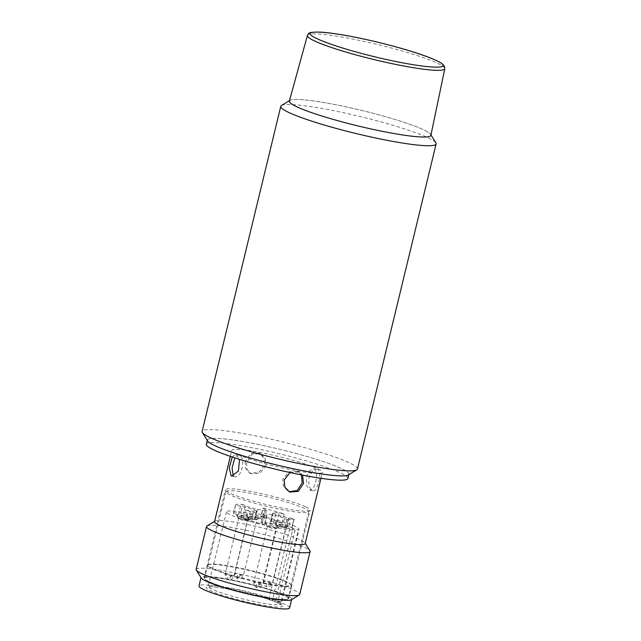<?xml version="1.0" encoding="UTF-8"?>
<svg xmlns="http://www.w3.org/2000/svg" width="641" height="641" viewBox="0 0 641 641"><rect width="100%" height="100%" fill="white"/><g stroke="black" fill="none" stroke-linecap="round" stroke-linejoin="round"><path stroke-width="0.48" stroke-dasharray="3.21 2.4" d="M256.52 595.689C238.965 590.617 213.036 585.906 208.333 586.924C200.785 587.156 213.557 593.205 232.082 598.173C249.637 603.245 275.566 607.956 280.269 606.939C287.817 606.707 275.045 600.657 256.52 595.689M280.662 500.349A42.618 4.663 -166.4 0 1 308.762 511.734A42.618 4.663 -166.4 0 1 254.004 503.065A42.618 4.663 -166.4 0 1 225.912 491.687A42.618 4.663 -166.4 0 1 280.662 500.349M236.265 576.411A42.618 4.663 13.6 0 0 291.014 585.081A42.618 4.663 13.6 0 0 290.886 584.52A42.618 4.663 13.6 0 0 262.922 573.695A42.618 4.663 13.6 0 0 208.541 564.593A42.618 4.663 13.6 0 0 208.165 565.033A42.618 4.663 13.6 0 0 236.265 576.411M236.016 576.86A43.067 4.711 13.6 0 0 291.343 585.61A43.067 4.711 13.6 0 0 291.214 585.049A43.067 4.711 13.6 0 0 262.954 574.112A43.067 4.711 13.6 0 0 208.005 564.913A43.067 4.711 13.6 0 0 207.628 565.362A43.067 4.711 13.6 0 0 236.016 576.86M232.907 589.72A43.067 4.711 13.6 0 0 288.234 598.478A43.067 4.711 13.6 0 0 259.845 586.98A43.067 4.711 13.6 0 0 204.519 578.23A43.067 4.711 13.6 0 0 232.907 589.72M291.615 599.591L291.687 599.311A46.617 5.104 13.6 0 0 260.951 586.868A46.617 5.104 13.6 0 0 201.066 577.389L201.002 577.661M289.612 607.892A46.617 5.104 13.6 0 0 258.876 595.449A46.617 5.104 13.6 0 0 198.99 585.97M251.104 521.774A37.29 4.078 -166.4 0 1 226.521 511.814A37.29 4.078 -166.4 0 1 274.436 519.394A37.29 4.078 -166.4 0 1 299.018 529.354A37.29 4.078 -166.4 0 1 298.418 529.867L280.99 601.923A37.29 4.078 -166.4 0 1 277.641 602.268L295.076 530.203A37.29 4.078 -166.4 0 1 251.104 521.774M275.774 528.809A4.439 0.489 13.6 0 0 275.967 528.769A4.439 0.489 13.6 0 0 276.007 528.721A4.439 0.489 13.6 0 0 273.074 527.535A4.439 0.489 13.6 0 0 267.601 526.541A4.439 0.489 13.6 0 0 267.377 526.63A4.439 0.489 13.6 0 0 267.385 526.694A4.439 0.489 13.6 0 0 270.302 527.815A4.439 0.489 13.6 0 0 275.774 528.809M270.093 525.332A7.107 0.777 13.6 0 0 279.155 526.846A7.107 0.777 13.6 0 0 274.532 524.875A7.107 0.777 13.6 0 0 265.43 523.529A7.107 0.777 13.6 0 0 270.093 525.332M285.598 527.815A4.439 0.489 13.6 0 0 285.782 527.767A4.439 0.489 13.6 0 0 285.822 527.719A4.439 0.489 13.6 0 0 282.897 526.533A4.439 0.489 13.6 0 0 277.417 525.54A4.439 0.489 13.6 0 0 277.192 525.628A4.439 0.489 13.6 0 0 277.208 525.692A4.439 0.489 13.6 0 0 280.117 526.814A4.439 0.489 13.6 0 0 285.598 527.815M279.909 524.33A7.107 0.777 13.6 0 0 288.971 525.844A7.107 0.777 13.6 0 0 284.348 523.873A7.107 0.777 13.6 0 0 275.245 522.527A7.107 0.777 13.6 0 0 279.909 524.33M256.696 519.771A4.439 0.489 13.6 0 0 256.881 519.723A4.439 0.489 13.6 0 0 256.921 519.683A4.439 0.489 13.6 0 0 253.996 518.497A4.439 0.489 13.6 0 0 248.516 517.495A4.439 0.489 13.6 0 0 248.291 517.591A4.439 0.489 13.6 0 0 248.307 517.648A4.439 0.489 13.6 0 0 251.216 518.777A4.439 0.489 13.6 0 0 256.696 519.771M251.008 516.285A7.107 0.777 13.6 0 0 260.07 517.808A7.107 0.777 13.6 0 0 255.447 515.837A7.107 0.777 13.6 0 0 246.344 514.483A7.107 0.777 13.6 0 0 251.008 516.285M247.105 520.652C247.722 520.412 246.777 519.971 244.261 519.338L240.976 518.753A4.439 0.489 13.6 0 0 238.476 518.593A4.439 0.489 13.6 0 0 238.484 518.649A4.439 0.489 13.6 0 0 241.401 519.779A4.439 0.489 13.6 0 0 244.79 520.556L247.338 520.524L233.805 576.475A4.439 0.489 13.6 0 0 230.88 575.289A4.439 0.489 13.6 0 0 225.408 574.296A4.439 0.489 13.6 0 0 225.175 574.384A4.439 0.489 13.6 0 0 228.108 575.57A4.439 0.489 13.6 0 0 233.58 576.571A4.439 0.489 13.6 0 0 233.805 576.475C229.526 582.661 228.372 578.759 228.3 579.712A4.439 1.306 -74.5 0 1 228.108 575.57M241.192 517.287A7.107 0.777 13.6 0 0 250.254 518.809A7.107 0.777 13.6 0 0 245.631 516.838A7.107 0.777 13.6 0 0 236.529 515.484A7.107 0.777 13.6 0 0 241.192 517.287M262.241 523.272L264.316 514.691L266.768 515.853L264.693 524.434L262.241 523.272A11.546 1.266 -166.4 0 1 261.095 522.391A11.546 1.266 -166.4 0 1 264.965 522.367A11.41 1.25 13.6 0 0 270.053 523.288A11.546 1.266 -166.4 0 1 282.377 526.934L284.828 528.096A30.191 3.301 13.6 0 0 288.514 528.36L290.589 519.787A5.328 0.585 -166.4 0 1 288.258 518.713A5.328 0.585 -166.4 0 1 293.834 519.458L291.759 528.04A5.328 0.585 -166.4 0 1 292.961 528.352L298.418 529.867M266.768 515.853A30.191 3.301 -166.4 0 1 255.406 512.968A30.191 3.301 -166.4 0 1 245.479 509.932L243.404 518.513A30.191 3.301 13.6 0 0 253.331 521.542A30.191 3.301 13.6 0 0 264.693 524.434M291.759 528.04A30.191 3.301 13.6 0 0 292.112 527.679A30.191 3.301 13.6 0 0 292.064 527.359L287.088 526.453A11.546 1.266 -166.4 0 1 278.523 524.466A11.546 1.266 -166.4 0 1 273.643 522.928A11.41 1.25 13.6 0 0 271.135 521.734A11.546 1.266 -166.4 0 1 270.911 521.389A11.546 1.266 -166.4 0 1 277.168 521.75L282.136 522.655A30.191 3.301 13.6 0 0 260.847 516.734L263.299 517.896A11.546 1.266 -166.4 0 1 264.445 518.777A11.546 1.266 -166.4 0 1 260.575 518.801A11.41 1.25 13.6 0 0 255.487 517.872A11.546 1.266 -166.4 0 1 249.621 516.43A11.546 1.266 -166.4 0 1 243.163 514.234L240.712 513.072A30.191 3.301 13.6 0 0 233.428 513.481A30.191 3.301 13.6 0 0 233.476 513.81L238.452 514.715A11.546 1.266 -166.4 0 1 251.897 518.24A11.41 1.25 13.6 0 0 254.405 519.426A11.546 1.266 -166.4 0 1 254.629 519.779A11.546 1.266 -166.4 0 1 248.371 519.41L243.404 518.513M255.487 517.872L257.562 509.299A11.546 1.266 -166.4 0 1 251.697 507.848A11.546 1.266 -166.4 0 1 245.239 505.653L243.163 514.234M287.088 526.453L289.163 517.872A11.546 1.266 -166.4 0 1 280.598 515.893A11.546 1.266 -166.4 0 1 275.718 514.346L273.643 522.928M280.99 601.923L275.526 600.417A5.328 0.585 13.6 0 0 268.747 599.351A5.328 0.585 13.6 0 0 272.265 600.769A5.328 0.585 13.6 0 0 272.297 600.785L277.641 602.268M295.076 530.203L289.732 528.721A5.328 0.585 -166.4 0 1 289.692 528.713A5.328 0.585 -166.4 0 1 288.514 528.36M244.79 520.556L245.415 517.984C241.192 517.063 239.197 516.382 239.446 515.941L241.601 516.173L240.976 518.753M270.053 523.288L272.129 514.715A11.546 1.266 -166.4 0 1 284.452 518.353L286.904 519.514A30.191 3.301 13.6 0 0 290.589 519.787M286.904 519.514L284.828 528.096M272.129 514.715A11.41 1.25 -166.4 0 1 267.041 513.786L264.965 522.367M264.316 514.691A11.546 1.266 -166.4 0 1 263.171 513.81A11.546 1.266 -166.4 0 1 267.041 513.786M245.479 509.932L250.447 510.837L248.371 519.41M254.405 519.426L256.48 510.853A11.546 1.266 -166.4 0 1 256.704 511.197A11.546 1.266 -166.4 0 1 250.447 510.837M256.48 510.853A11.41 1.25 -166.4 0 1 253.972 509.659L251.897 518.24M238.452 514.715L240.527 506.134A11.546 1.266 -166.4 0 1 253.972 509.659M240.527 506.134L235.551 505.228L233.476 513.81M235.551 505.228A30.191 3.301 -166.4 0 1 235.503 504.908A30.191 3.301 -166.4 0 1 242.787 504.491L240.712 513.072M242.787 504.491L245.239 505.653M257.562 509.299A11.41 1.25 -166.4 0 1 262.65 510.22L260.575 518.801M263.299 517.896L265.374 509.315A11.546 1.266 -166.4 0 1 266.52 510.196A11.546 1.266 -166.4 0 1 262.65 510.22M265.374 509.315L262.922 508.153L260.847 516.734M262.922 508.153A30.191 3.301 -166.4 0 1 284.211 514.074L282.136 522.655M284.211 514.074L279.244 513.177L277.168 521.75M271.135 521.734L273.21 513.161A11.546 1.266 -166.4 0 1 272.986 512.808A11.546 1.266 -166.4 0 1 279.244 513.177M273.21 513.161A11.41 1.25 -166.4 0 1 275.718 514.346M289.163 517.872L294.139 518.777L292.064 527.359M294.139 518.777A30.191 3.301 -166.4 0 1 294.187 519.106A30.191 3.301 -166.4 0 1 293.834 519.458M305.693 506.895A43.508 4.759 -166.4 0 1 310.036 510.228A43.508 4.759 -166.4 0 1 276.808 506.943A43.508 4.759 -166.4 0 1 229.807 493.097A43.508 4.759 -166.4 0 1 225.464 489.764A43.508 4.759 -166.4 0 1 258.7 493.049A43.508 4.759 -166.4 0 1 305.693 506.895M208.429 581.451A43.508 4.759 13.6 0 0 255.43 595.297A43.508 4.759 13.6 0 0 288.666 598.582A43.508 4.759 13.6 0 0 284.324 595.249A43.508 4.759 13.6 0 0 237.322 581.403A43.508 4.759 13.6 0 0 204.086 578.118A43.508 4.759 13.6 0 0 208.429 581.451M291.278 599.792A46.617 5.104 13.6 0 0 272.89 590.433A46.617 5.104 13.6 0 0 226.337 578.863A46.617 5.104 13.6 0 0 201.21 578.006M196.146 569.392A53.275 5.833 -166.4 0 1 225.031 571.075A53.275 5.833 -166.4 0 1 294.395 590.369A53.275 5.833 -166.4 0 1 299.716 594.447M206.995 525.949A53.275 5.833 -166.4 0 1 250.03 531.133A53.275 5.833 -166.4 0 1 304.771 547.47A53.275 5.833 -166.4 0 1 309.923 550.851M214.559 521.63A46.617 5.104 -166.4 0 1 214.959 521.149A46.617 5.104 -166.4 0 1 252.618 525.684A46.617 5.104 -166.4 0 1 300.517 539.986A46.617 5.104 -166.4 0 1 305.028 542.943A46.617 5.104 -166.4 0 1 305.172 543.552M245.255 461.568L245.511 468.491L249.637 473.098L258.555 472.649L264.613 465.086L263.9 457.93L259.132 453.035L250.591 453.66L245.255 461.568M232.234 457.017L235.744 454.237L239.55 459.373M236.433 453.996A46.617 5.104 -166.4 0 1 231.778 450.431A46.617 5.104 -166.4 0 1 267.385 453.948A46.617 5.104 -166.4 0 1 317.744 468.779A46.617 5.104 -166.4 0 1 322.399 472.353A46.617 5.104 -166.4 0 1 286.791 468.835A46.617 5.104 -166.4 0 1 236.433 453.996M317.64 469.212C314.202 468.403 311.358 471.159 309.106 477.465C308.209 484.179 309.323 488.578 312.455 490.661C315.124 491.327 317.183 488.434 318.649 481.984C320.34 475.406 320.003 471.143 317.64 469.212L314.306 468.515L316.894 472.81L315.853 481.471L313.489 488.113L310.332 490.357L306.686 485.878L306.31 476.952L309.779 470.518L314.306 468.515M233.268 475.975L234.478 476.567L231.77 476.071M233.853 476.367C241.208 480.181 246.713 457.426 239.045 454.918L238.452 454.725L234.83 457.866M301.462 474.901L297.817 471.359L288.875 471.8L282.793 479.348L283.522 486.511L288.314 491.415L289.652 492.048M312.455 490.661L310.332 490.357M265.991 465.735L259.901 473.298L250.976 473.731L246.865 469.14L246.633 462.217L251.945 454.301L260.478 453.668L265.27 458.587L265.991 465.735M347.855 478.515A72.81 7.964 13.6 0 0 340.587 472.938A72.81 7.964 13.6 0 0 261.937 449.766A72.81 7.964 13.6 0 0 206.322 444.269M207.259 440.407L207.364 439.982A72.81 7.964 -166.4 0 1 262.97 445.479A72.81 7.964 -166.4 0 1 341.629 468.643A72.81 7.964 -166.4 0 1 348.896 474.22L348.792 474.652M290.028 472.537L299.147 471.992L302.576 475.125M430.88 135.347A72.81 7.964 13.6 0 0 355.426 108.962A72.81 7.964 13.6 0 0 289.339 101.102M281.471 105.501A79.917 8.742 -166.4 0 1 324.098 108.842A79.917 8.742 -166.4 0 1 428.14 137.783A79.917 8.742 -166.4 0 1 435.872 142.855M357.462 469.028A79.917 8.742 13.6 0 0 245.439 433.965A79.917 8.742 13.6 0 0 202.115 431.449M289.46 100.693L289.972 100.381A72.81 7.964 -166.4 0 1 348.784 107.464A72.81 7.964 -166.4 0 1 423.605 129.794A72.81 7.964 -166.4 0 1 430.648 134.418L430.968 134.93M348.263 474.973A72.81 7.964 13.6 0 0 319.538 460.35A72.81 7.964 13.6 0 0 246.833 442.274A72.81 7.964 13.6 0 0 207.58 440.936M256.376 594.031A37.29 4.078 13.6 0 0 208.469 586.443A37.29 4.078 13.6 0 0 233.052 596.402A37.29 4.078 13.6 0 0 280.958 603.982A37.29 4.078 13.6 0 0 256.376 594.031M259.589 583.294A4.439 1.306 105.5 0 1 257.161 587.725A4.439 1.306 -74.5 0 1 257.009 587.717A4.439 1.306 -74.5 0 1 256.809 583.574A4.439 0.489 13.6 0 0 262.289 584.576A4.439 0.489 13.6 0 0 262.514 584.48A4.439 0.489 13.6 0 0 259.589 583.294A4.439 0.489 13.6 0 0 254.108 582.3A4.439 0.489 13.6 0 0 253.884 582.389A4.439 0.489 13.6 0 0 256.809 583.574M269.404 582.292A4.439 1.306 105.5 0 1 266.976 586.723A4.439 1.306 -74.5 0 1 266.824 586.715A4.439 1.306 -74.5 0 1 266.632 582.581A4.439 0.489 13.6 0 0 272.105 583.574A4.439 0.489 13.6 0 0 272.329 583.478A4.439 0.489 13.6 0 0 269.404 582.292A4.439 0.489 13.6 0 0 263.932 581.299A4.439 0.489 13.6 0 0 263.699 581.395A4.439 0.489 13.6 0 0 266.632 582.581M240.503 574.256A4.439 1.306 105.5 0 1 238.075 578.687A4.439 1.306 -74.5 0 1 237.923 578.671A4.439 1.306 -74.5 0 1 237.731 574.536A4.439 0.489 13.6 0 0 243.203 575.53A4.439 0.489 13.6 0 0 243.428 575.442A4.439 0.489 13.6 0 0 240.503 574.256A4.439 0.489 13.6 0 0 235.031 573.262A4.439 0.489 13.6 0 0 234.798 573.35A4.439 0.489 13.6 0 0 237.731 574.536M230.88 575.289A4.439 1.306 105.5 0 1 228.452 579.72A4.439 1.306 -74.5 0 1 228.3 579.712C228.276 578.687 225.536 581.171 225.175 574.384L239.293 516.053M275.526 600.417L292.961 528.352M289.732 528.721L272.297 600.785M284.452 518.353L282.377 526.934M307.424 35.471A70.67 7.732 -166.4 0 1 371.564 43.099A70.67 7.732 -166.4 0 1 444.67 67.97A70.67 7.732 -166.4 0 1 444.798 68.707M226.521 511.814L207.98 587.156L210.552 586.908C217.964 586.795 239.205 590.818 256.456 595.681C267.017 598.654 274.492 601.234 278.899 603.445L281.07 604.84L299.018 529.354M267.377 526.63L253.884 582.389C254.237 589.175 256.977 586.683 257.009 587.717C257.081 586.763 258.235 590.665 262.514 584.48L276.007 528.721M277.192 525.628L263.699 581.395C264.06 588.182 266.8 585.69 266.824 586.715C266.896 585.762 268.05 589.664 272.329 583.478L285.822 527.719M248.291 517.591L234.798 573.35C235.159 580.137 237.899 577.645 237.923 578.671C237.995 577.725 239.149 581.619 243.428 575.442L256.921 519.683M308.762 511.734L291.014 585.081M290.886 584.52L291.214 585.049M291.343 585.61L288.234 598.478M275.967 528.769L279.155 526.846M285.782 527.767L288.971 525.844M256.881 519.723L260.07 517.808M247.282 520.596L250.254 518.809M268.747 599.351L288.258 518.713M225.912 491.687L208.165 565.033M208.541 564.593L208.005 564.913M207.628 565.362L204.519 578.23M267.385 526.694L265.43 523.529M277.208 525.692L275.245 522.527M248.307 517.648L246.344 514.483M238.484 518.649L236.529 515.484M261.095 522.391L263.171 513.81M254.629 519.779L256.704 511.197M233.428 513.481L235.503 504.908M264.445 518.777L266.52 510.196M270.911 521.389L272.986 512.808M292.112 527.679L294.187 519.106M239.093 516.021L238.476 518.593M288.666 598.582L310.036 510.228M230.343 456.376L231.778 450.431M250.976 473.731L249.637 473.098M204.086 578.118L225.464 489.764M320.957 478.298L322.399 472.353M238.452 454.725L235.744 454.237M297.817 471.359L299.155 471.992M260.478 453.668L259.14 453.035"/><path stroke-width="0.96" d="M201.066 577.389A46.617 5.104 13.6 0 0 231.794 589.84A46.617 5.104 13.6 0 0 291.687 599.311M201.002 577.661L198.99 585.97A46.617 5.104 13.6 0 0 229.718 598.414A46.617 5.104 13.6 0 0 289.612 607.892L291.615 599.591M196.314 570.089L201.21 578.006A46.617 5.104 13.6 0 0 266.416 597.845A46.617 5.104 13.6 0 0 291.278 599.792L299.251 594.992A53.275 5.833 -166.4 0 1 270.831 592.765A53.275 5.833 -166.4 0 1 201.466 573.471A53.275 5.833 -166.4 0 1 196.314 570.089A53.275 5.833 -166.4 0 1 196.146 569.392L206.53 526.501A53.275 5.833 -166.4 0 1 206.995 525.949L214.623 521.357M305.236 543.28L309.923 550.851A53.275 5.833 -166.4 0 1 310.092 551.556A53.275 5.833 -166.4 0 1 269.396 547.534A53.275 5.833 -166.4 0 1 211.842 530.58A53.275 5.833 -166.4 0 1 206.53 526.501M320.957 478.298L305.172 543.552A46.617 5.104 -166.4 0 1 269.565 540.034A46.617 5.104 -166.4 0 1 219.206 525.203A46.617 5.104 -166.4 0 1 214.559 521.63L230.343 456.376M239.55 459.373L238.42 471.023L231.77 476.071L231.145 475.87L229.246 468.09L232.234 457.017M302.576 475.125L303.53 483.522L298.193 491.423L289.652 492.048L284.876 487.144L284.171 480.005L290.028 472.537M288.987 491.703L297.152 490.573L302.151 482.865L301.462 474.901M207.259 440.407L206.322 444.269A72.81 7.964 13.6 0 0 213.589 449.846A72.81 7.964 13.6 0 0 292.248 473.018A72.81 7.964 13.6 0 0 347.855 478.515L348.792 474.652M348.896 474.22A72.81 7.964 -166.4 0 1 293.282 468.723A72.81 7.964 -166.4 0 1 214.631 445.559A72.81 7.964 -166.4 0 1 207.364 439.982M310.092 551.556L299.716 594.447A53.275 5.833 -166.4 0 1 299.251 594.992M234.83 457.866L232.074 468.138L233.268 475.975M289.339 101.102A72.81 7.964 13.6 0 0 364.785 127.543A72.81 7.964 13.6 0 0 430.88 135.347L444.798 68.707A70.67 7.732 -166.4 0 1 380.642 61.135A70.67 7.732 -166.4 0 1 307.544 36.265A70.67 7.732 -166.4 0 1 307.424 35.471L289.339 101.102M430.968 134.93L435.872 142.855A79.917 8.742 -166.4 0 1 436.12 143.904A79.917 8.742 -166.4 0 1 392.797 141.389A79.917 8.742 -166.4 0 1 288.746 112.439A79.917 8.742 -166.4 0 1 280.774 106.326A79.917 8.742 -166.4 0 1 281.471 105.501L289.46 100.693M280.774 106.326L202.115 431.449A79.917 8.742 13.6 0 0 202.364 432.499A79.917 8.742 13.6 0 0 314.138 466.512A79.917 8.742 13.6 0 0 356.765 469.853A79.917 8.742 13.6 0 0 357.462 469.028L436.12 143.904M430.648 134.418A72.81 7.964 -166.4 0 1 379.047 130.668A72.81 7.964 -166.4 0 1 296.607 106.71A72.81 7.964 -166.4 0 1 289.972 100.381M202.364 432.499L207.58 440.936A72.81 7.964 13.6 0 0 309.427 471.928A72.81 7.964 13.6 0 0 348.263 474.973L356.765 469.853M442.691 64.877C446.617 68.034 429.855 69.476 381.075 58.307C332.182 46.897 309.355 36.297 310.725 34.374C306.799 31.217 323.561 29.774 372.341 40.944C421.233 52.354 444.061 62.954 442.691 64.877M444.798 68.707L444.445 66.255L442.298 63.876C441.801 63.499 440.014 61.784 429.31 57.514C416.338 52.554 399.615 47.562 379.135 42.538C354.217 36.569 334.65 33.092 320.436 32.106C306.069 31.842 309.042 33.885 307.424 35.471"/></g></svg>
